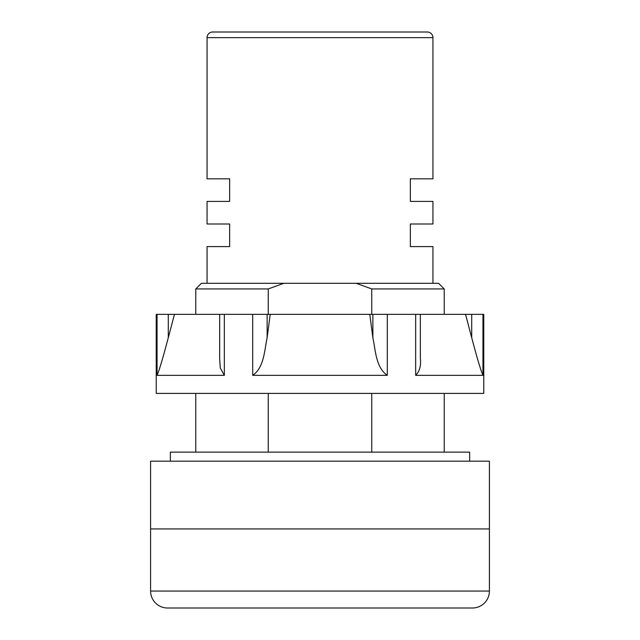 <?xml version="1.0" encoding="UTF-8"?>
<svg xmlns="http://www.w3.org/2000/svg" width="640" height="640" viewBox="0 0 640 640"><rect width="100%" height="100%" fill="white"/><g stroke="black" fill="none" stroke-linecap="round" stroke-linejoin="round"><path stroke-width="0.96" d="M150.592 591.056A16.944 16.944 0 0 0 167.528 608L472.472 608A16.944 16.944 0 0 0 489.408 591.056L489.408 528.944L150.592 528.944L150.592 461.176L489.408 461.176L489.408 528.944L150.592 528.944L150.592 591.056L489.408 591.056M170.352 461.176L170.352 452.144L469.648 452.144L469.648 461.176M420.352 314.352L420.352 358.24C421.168 365.736 419.6 371.432 415.656 375.344L482.944 375.344C479.544 367.328 475.088 350.2 471.704 337.72L471.704 314.352L483.768 314.352L483.768 393.408L156.232 393.408L156.232 314.352L369.792 314.352L372.864 337.72L372.864 314.352L465.552 314.352L471.704 337.72M267.136 314.352L267.136 337.72C264.44 350.184 264.2 367.488 252.712 375.344L387.288 375.344C375.72 367.328 375.592 350.2 372.864 337.72M168.296 314.352L168.296 337.72C164.92 350.184 160.408 367.488 157.056 375.344L224.344 375.344L220.28 367.976L219.648 358.24L219.648 314.352M168.296 337.72L174.448 314.352M267.136 337.72L270.208 314.352M369.792 314.352L372.864 314.352M465.552 314.352L471.704 314.352M432.944 37.648L207.056 37.648A5.648 5.648 0 0 1 212.704 32L427.296 32A5.648 5.648 0 0 1 432.944 37.648L432.944 178.824L410.352 178.824L410.352 201.408L432.944 201.408L432.944 224L410.352 224L410.352 246.592L432.944 246.592L432.944 283.296M207.056 37.648L207.056 178.824L229.648 178.824L207.056 178.824M229.648 201.408L229.648 178.824L229.648 201.408L207.056 201.408L229.648 201.408M207.056 201.408L207.056 224L229.648 224L207.056 224M229.648 246.592L229.648 224L229.648 246.592L207.056 246.592L229.648 246.592M207.056 246.592L207.056 283.296M444.232 288.944L371.76 288.944L356.16 283.296L438.592 283.296L444.232 288.944L444.232 314.352M444.232 393.408L444.232 452.144M371.76 288.944L371.76 314.352M371.76 393.408L371.76 452.144M283.84 283.296L268.24 288.944L195.768 288.944L201.408 283.296L356.16 283.296M268.24 288.944L268.24 314.352M268.24 393.408L268.24 452.144M432.944 201.408L410.352 201.408L410.352 178.824L432.944 178.824M432.944 246.592L410.352 246.592L410.352 224L432.944 224M482.944 314.352L482.944 375.344M415.656 375.344L415.656 314.352M387.288 314.352L387.288 375.344M252.712 375.344L252.712 314.352M224.344 314.352L224.344 375.344M157.056 375.344L157.056 314.352M195.768 288.944L195.768 314.352M195.768 393.408L195.768 452.144"/></g></svg>
